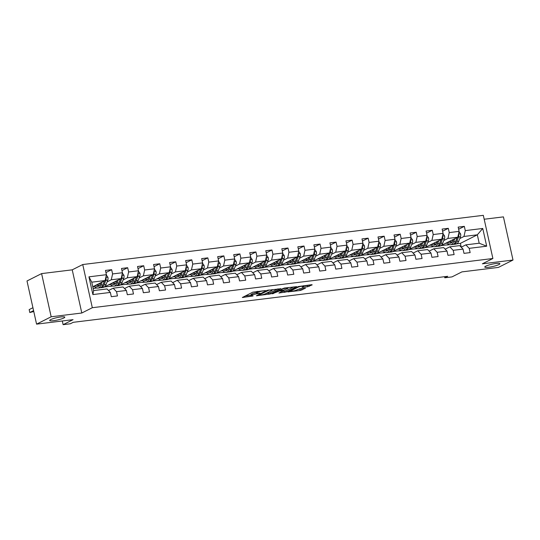 <?xml version="1.0" encoding="UTF-8"?>
<svg xmlns="http://www.w3.org/2000/svg" width="540" height="540" viewBox="0 0 540 540"><rect width="100%" height="100%" fill="white"/><g stroke="black" fill="none" stroke-linecap="round" stroke-linejoin="round"><path stroke-width="0.81" d="M265.43 290.54L252.821 292.154L242.352 297.493L253.071 295.974A3.8 0.594 167.5 0 1 251.195 295.873A3.8 0.594 167.5 0 1 251.681 295.441L252.538 295.009A3.8 0.594 167.5 0 1 257.6 293.686L260.098 293.227L258.404 293.281A3.8 0.594 167.5 0 1 256.527 293.18A3.8 0.594 167.5 0 1 257.013 292.754L257.87 292.322A3.8 0.594 167.5 0 1 262.933 290.999L265.43 290.54M485.764 266.18A7.742 1.208 167.5 0 0 484.778 267.043A7.742 1.208 167.5 0 0 490.536 266.963A7.742 1.208 167.5 0 0 498.913 264.56A7.742 1.208 167.5 0 0 499.898 263.696A7.742 1.208 167.5 0 0 494.147 263.776A7.742 1.208 167.5 0 0 485.764 266.18M50.652 319.626A7.742 1.208 167.5 0 0 49.673 320.49A7.742 1.208 167.5 0 0 55.424 320.409A7.742 1.208 167.5 0 0 63.808 318.006A7.742 1.208 167.5 0 0 64.793 317.142A7.742 1.208 167.5 0 0 59.035 317.223A7.742 1.208 167.5 0 0 50.652 319.626M307.706 286.733L312.188 284.863L311.749 284.695L298.269 286.571L287.793 291.911L300.281 290.48L305.512 288.171L299.835 288.765L296.521 290.054A3.179 0.499 167.5 0 1 293.078 291.04A3.179 0.499 167.5 0 1 290.716 291.074A3.179 0.499 167.5 0 1 291.121 290.716L297.918 287.287A3.179 0.499 167.5 0 1 301.354 286.301A3.179 0.499 167.5 0 1 303.716 286.268A3.179 0.499 167.5 0 1 303.311 286.625L302.029 287.327L302.616 287.361L307.706 286.733L307.449 285.566L309.359 284.992M51.172 316.778L81.797 313.011L72.225 269.838L41.6 273.604L51.172 316.778L36.572 324.142L73.055 319.66L63.119 324.668L70.315 323.784L73.238 322.312L447.714 276.311L444.791 277.783L451.987 276.899L461.916 271.89L498.4 267.415L513 260.044L503.429 216.878L484.184 219.24M81.797 313.011L92.313 307.712L492.892 258.505L482.375 263.81L513 260.044M280.814 288.718L266.895 290.425L256.426 295.765L270.493 293.922L280.773 288.522M284.162 288.083L296.649 286.652L286.18 291.992L278.917 292.997L283.406 290.621L279.443 291.006L271.985 293.882L284.162 288.083M36.572 324.142L27 280.969L41.6 273.604M92.313 307.712L82.742 264.539L483.32 215.332L492.892 258.505M458.636 229.23L464.333 226.355L458.17 227.111L459.115 231.37L449.246 232.585L448.301 228.326L442.139 229.082L443.077 233.341L433.215 234.549L432.27 230.29L426.107 231.053L427.046 235.312L417.184 236.52L416.239 232.261L410.076 233.017L411.014 237.276L401.152 238.491L400.208 234.232L394.045 234.988L394.983 239.247L385.121 240.462L384.176 236.203L378.014 236.959L378.952 241.218L369.09 242.426L368.145 238.167L361.982 238.93L362.921 243.189L353.059 244.397L352.114 240.138L345.951 240.894L346.889 245.153L337.028 246.368L336.082 242.109L329.92 242.865L330.858 247.124L320.996 248.339L320.051 244.08L313.882 244.836L314.827 249.095L304.965 250.304L304.02 246.044L297.851 246.807L298.796 251.06L288.934 252.275L287.989 248.015L281.819 248.771L282.764 253.031L272.903 254.246L271.957 249.986L265.788 250.742L266.733 255.001L256.871 256.21L255.926 251.957L249.757 252.713L250.702 256.973L240.84 258.181L239.895 253.922L233.726 254.678L234.671 258.937L224.809 260.152L223.864 255.893L217.694 256.649L218.639 260.908L208.778 262.123L207.833 257.863L201.663 258.62L202.608 262.879L192.746 264.087L191.801 259.828L185.632 260.591L186.577 264.85L176.715 266.058L175.77 261.799L169.601 262.555L170.546 266.814L160.684 268.029L159.739 263.77L153.569 264.526L154.514 268.785L144.653 270L143.708 265.741L137.538 266.497L138.483 270.756L128.621 271.964L127.676 267.705L121.507 268.468L122.452 272.727L112.59 273.935L111.645 269.676L105.475 270.432L106.421 274.691L88.952 276.838L92.887 294.577L93.623 290.581L106.981 288.941L110.356 292.43L111.301 296.69L117.464 295.927L116.519 291.674L113.15 288.185L123.012 286.969L126.387 290.459L127.332 294.719L133.495 293.963L132.55 289.703L129.181 286.214L139.043 284.999L142.418 288.488L143.363 292.748L149.526 291.992L148.581 287.732L145.213 284.243L155.075 283.034L158.45 286.524L159.394 290.776L165.557 290.021L164.612 285.761L161.244 282.272L171.106 281.063L174.481 284.553L175.426 288.812L181.589 288.056L180.644 283.797L177.275 280.307L187.137 279.092L190.512 282.582L191.457 286.841L197.62 286.085L196.675 281.826L193.306 278.336L203.168 277.121L206.543 280.611L207.488 284.87L213.651 284.114L212.706 279.855L209.338 276.365L219.2 275.157L222.575 278.647L223.519 282.906L229.682 282.143L228.737 277.884L225.369 274.401L235.231 273.186L238.606 276.676L239.551 280.935L245.714 280.179L244.769 275.92L241.4 272.43L251.262 271.215L254.637 274.705L255.582 278.964L261.745 278.208L260.8 273.949L257.432 270.459L267.293 269.251L270.668 272.734L271.613 276.993L277.776 276.237L276.831 271.978L273.463 268.488L283.325 267.28L286.7 270.769L287.644 275.029L293.807 274.266L292.862 270.007L289.494 266.524L299.356 265.309L302.731 268.799L303.676 273.058L309.839 272.302L308.894 268.043L305.525 264.553L315.387 263.338L318.762 266.828L319.707 271.087L325.87 270.331L324.925 266.072L321.557 262.582L331.418 261.374L334.793 264.857L335.738 269.116L341.901 268.36L340.956 264.101L337.588 260.611L347.45 259.403L350.825 262.892L351.769 267.151L357.932 266.389L356.987 262.136L353.619 258.647L363.481 257.432L366.856 260.921L367.801 265.181L373.964 264.425L373.019 260.165L369.65 256.675L379.519 255.46L382.887 258.95L383.832 263.209L389.995 262.454L389.05 258.194L385.682 254.704L395.55 253.496L398.918 256.986L399.863 261.238L406.026 260.483L405.081 256.223L401.713 252.734L411.581 251.525L414.95 255.015L415.894 259.274L422.057 258.518L421.112 254.259L417.744 250.769L427.613 249.554L430.981 253.044L431.926 257.303L438.089 256.547L437.144 252.288L433.775 248.798L443.644 247.583L447.012 251.073L447.957 255.332L454.12 254.576L453.175 250.317L449.807 246.827L459.675 245.619L463.043 249.109L463.988 253.368L470.151 252.605L469.206 248.346L465.838 244.863L479.196 243.216L477.333 234.819L463.975 236.459L459.776 238.572M464.333 226.355L465.277 230.614L482.747 228.467L486.682 246.2L469.206 248.346M463.043 249.109L453.175 250.317M447.012 251.073L437.144 252.288M430.981 253.044L421.112 254.259M414.95 255.015L405.081 256.223M398.918 256.986L389.05 258.194M382.887 258.95L373.019 260.165M366.856 260.921L356.987 262.136M350.825 262.892L340.956 264.101M334.793 264.857L324.925 266.072M318.762 266.828L308.894 268.043M302.731 268.799L292.862 270.007M286.7 270.769L276.831 271.978M270.668 272.734L260.8 273.949M254.637 274.705L244.769 275.92M238.606 276.676L228.737 277.884M222.575 278.647L212.706 279.855M206.543 280.611L196.675 281.826M190.512 282.582L180.644 283.797M174.481 284.553L164.612 285.761M158.45 286.524L148.581 287.732M142.418 288.488L132.55 289.703M126.387 290.459L116.519 291.674M110.356 292.43L92.887 294.577M443.745 240.543L447.944 238.43L457.812 237.215L440.687 245.781M432.608 246.166L431.008 246.976L432.5 246.091M433.654 246.645L431.008 246.976M445.169 249.169L449.807 246.827M457.812 237.215L459.115 231.37M447.944 238.43L449.246 232.585M427.714 242.514L431.912 240.394L441.781 239.186L424.656 247.752M416.576 248.137L414.976 248.94L416.462 248.063M417.623 248.616L414.976 248.94M429.138 251.141L433.775 248.798M441.781 239.186L443.077 233.341M431.912 240.394L433.215 234.549M411.683 244.485L415.881 242.366L425.75 241.157L408.625 249.723M400.545 250.101L398.945 250.911L400.43 250.027M401.591 250.587L398.945 250.911M413.107 253.105L417.744 250.769M425.75 241.157L427.046 235.312M415.881 242.366L417.184 236.52M395.651 246.449L399.85 244.337L409.718 243.122L392.594 251.694M384.514 252.072L382.914 252.882L384.399 251.998M385.56 252.551L382.914 252.882M397.076 255.076L401.713 252.734M409.718 243.122L411.014 237.276M399.85 244.337L401.152 238.491M379.62 248.42L383.819 246.308L393.687 245.093L376.562 253.658M368.483 254.043L366.883 254.846L368.368 253.969M369.529 254.522L366.883 254.846M381.044 257.047L385.682 254.704M393.687 245.093L394.983 239.247M383.819 246.308L385.121 240.462M363.589 250.391L367.787 248.272L377.656 247.064L360.531 255.629M352.451 256.014L350.851 256.817L352.337 255.94M353.498 256.493L350.851 256.817M365.013 259.011L369.65 256.675M377.656 247.064L378.952 241.218M367.787 248.272L369.09 242.426M347.558 252.362L351.756 250.243L361.625 249.035L344.5 257.6M336.42 257.978L334.814 258.788L336.305 257.904M337.466 258.464L334.814 258.788M348.982 260.982L353.619 258.647M361.625 249.035L362.921 243.189M351.756 250.243L353.059 244.397M331.526 254.327L335.725 252.214L345.593 250.999L328.469 259.565M320.389 259.949L318.782 260.759L320.274 259.875M321.435 260.428L318.782 260.759M332.951 262.953L337.588 260.611M345.593 250.999L346.889 245.153M335.725 252.214L337.028 246.368M315.495 256.298L319.694 254.185L329.562 252.97L312.437 261.536M304.358 261.92L302.751 262.724L304.243 261.846M305.404 262.4L302.751 262.724M316.919 264.924L321.557 262.582M329.562 252.97L330.858 247.124M319.694 254.185L320.996 248.339M299.464 258.269L303.662 256.149L313.531 254.941L296.406 263.507M288.326 263.891L286.72 264.695L288.212 263.81M289.373 264.371L286.72 264.695M300.888 266.888L305.525 264.553M313.531 254.941L314.827 249.095M303.662 256.149L304.965 250.304M283.433 260.24L287.631 258.12L297.5 256.905L280.375 265.478M272.295 265.856L270.689 266.666L272.18 265.781M273.341 266.341L270.689 266.666M284.857 268.859L289.494 266.524M297.5 256.905L298.796 251.06M287.631 258.12L288.934 252.275M267.401 262.204L271.6 260.091L281.462 258.876L264.344 267.442M256.264 267.827L254.657 268.637L256.149 267.752M257.31 268.306L254.657 268.637M268.826 270.83L273.463 268.488M281.462 258.876L282.764 253.031M271.6 260.091L272.903 254.246M251.37 264.175L255.569 262.055L265.43 260.847L248.312 269.413M240.226 269.798L238.626 270.601L240.118 269.723M241.279 270.277L238.626 270.601M252.794 272.801L257.432 270.459M265.43 260.847L266.733 255.001M255.569 262.055L256.871 256.21M235.339 266.146L239.537 264.026L249.399 262.818L232.281 271.384M224.195 271.762L222.595 272.572L224.087 271.688M225.248 272.248L222.595 272.572M236.763 274.766L241.4 272.43M249.399 262.818L250.702 256.973M239.537 264.026L240.84 258.181M219.308 268.117L223.506 265.997L233.368 264.782L216.25 273.355M208.163 273.733L206.564 274.543L208.055 273.659M209.216 274.219L206.564 274.543M220.732 276.737L225.369 274.401M233.368 264.782L234.671 258.937M223.506 265.997L224.809 260.152M203.276 270.081L207.475 267.968L217.337 266.753L200.219 275.319M192.132 275.704L190.532 276.514L192.024 275.63M193.185 276.183L190.532 276.514M204.701 278.707L209.338 276.365M217.337 266.753L218.639 260.908M207.475 267.968L208.778 262.123M187.245 272.052L191.444 269.933L201.305 268.724L184.187 277.29M176.101 277.675L174.501 278.478L175.993 277.601M177.154 278.154L174.501 278.478M188.669 280.678L193.306 278.336M201.305 268.724L202.608 262.879M191.444 269.933L192.746 264.087M171.214 274.023L175.412 271.904L185.274 270.695L168.156 279.261M160.07 279.639L158.47 280.449L159.962 279.565M161.123 280.125L158.47 280.449M172.638 282.643L177.275 280.307M185.274 270.695L186.577 264.85M175.412 271.904L176.715 266.058M155.183 275.987L159.381 273.875L169.243 272.66L152.125 281.232M144.038 281.61L142.439 282.42L143.93 281.536M145.091 282.089L142.439 282.42M156.607 284.614L161.244 282.272M169.243 272.66L170.546 266.814M159.381 273.875L160.684 268.029M139.151 277.958L143.35 275.846L153.212 274.631L136.094 283.196M128.007 283.581L126.407 284.384L127.899 283.507M129.06 284.06L126.407 284.384M140.576 286.585L145.213 284.243M153.212 274.631L154.514 268.785M143.35 275.846L144.653 270M123.12 279.929L127.319 277.81L137.18 276.601L120.062 285.167M111.976 285.552L110.376 286.355L111.868 285.478M113.029 286.031L110.376 286.355M124.544 288.549L129.181 286.214M137.18 276.601L138.483 270.756M127.319 277.81L128.621 271.964M107.089 281.9L111.287 279.781L121.149 278.572L104.031 287.138M95.944 287.516L94.345 288.326L95.837 287.442M96.998 288.002L94.345 288.326M108.513 290.52L113.15 288.185M121.149 278.572L122.452 272.727M111.287 279.781L112.59 273.935M88.952 276.838L91.76 282.177L105.118 280.537L92.779 286.767M105.118 280.537L106.421 274.691M72.225 269.838L82.742 264.539M444.548 276.703L444.791 277.783M62.303 320.976L63.119 324.668M91.76 282.177L93.623 290.581M448.639 244.195L447.039 245.005L448.531 244.121M461.241 247.178L460.397 243.365L456.719 243.817M449.685 244.681L447.039 245.005M460.397 243.365L477.333 234.819L482.747 228.467M461.201 247.199L465.838 244.863M441.187 245.606L447.012 244.883M425.156 247.57L430.981 246.854M409.124 249.541L414.95 248.825M393.093 251.512L398.918 250.796M377.062 253.476L382.887 252.761M361.031 255.447L366.856 254.732M344.999 257.418L350.825 256.703M328.968 259.389L334.793 258.674M312.937 261.353L318.762 260.638M296.906 263.324L302.731 262.609M280.874 265.295L286.7 264.58M264.843 267.266L270.668 266.551M248.805 269.231L254.637 268.515M232.774 271.202L238.606 270.486M216.743 273.173L222.575 272.457M200.711 275.144L206.543 274.428M184.68 277.108L190.512 276.392M168.649 279.079L174.481 278.363M152.618 281.05L158.443 280.334M136.586 283.014L142.411 282.299M120.555 284.985L126.38 284.269M104.524 286.956L110.349 286.24M93.13 288.353L94.318 288.212M486.682 246.2L479.196 243.216M463.975 236.459L465.277 230.614M92.873 286.713L94.797 286.477M105.948 272.551L111.645 269.676M121.979 270.581L127.676 267.705M108.905 284.749L110.828 284.513M138.011 268.61L143.708 265.741M124.936 282.778L126.86 282.541M154.042 266.645L159.739 263.77M140.967 280.807L142.891 280.571M170.073 264.674L175.77 261.799M156.998 278.836L158.922 278.6M186.104 262.703L191.801 259.828M173.029 276.872L174.953 276.635M202.136 260.732L207.833 257.863M189.061 274.901L190.984 274.664M218.167 258.768L223.864 255.893M205.092 272.93L207.016 272.693M234.198 256.797L239.895 253.922M221.123 270.959L223.047 270.722M250.229 254.826L255.926 251.957M237.154 268.994L239.078 268.758M266.26 252.855L271.957 249.986M253.193 267.023L255.116 266.787M282.292 250.891L287.989 248.015M269.224 265.052L271.148 264.816M298.323 248.92L304.02 246.044M285.255 263.081L287.179 262.845M314.354 246.949L320.051 244.08M301.286 261.117L303.21 260.881M330.386 244.985L336.082 242.109M317.318 259.146L319.241 258.91M346.417 243.013L352.114 240.138M333.349 257.175L335.273 256.939M362.448 241.043L368.145 238.167M349.38 255.211L351.304 254.975M378.479 239.072L384.176 236.203M365.411 253.24L367.335 253.004M394.511 237.107L400.208 234.232M381.443 251.269L383.366 251.032M410.542 235.136L416.239 232.261M397.474 249.298L399.398 249.062M426.573 233.165L432.27 230.29M413.505 247.334L415.429 247.097M442.604 231.194L448.301 228.326M429.536 245.363L431.46 245.126M445.568 243.392L447.491 243.155M256.527 293.18L256.271 292.012A3.8 0.594 167.5 0 1 256.75 291.587L257.108 291.411M256.412 292.66A3.8 0.594 167.5 0 0 252.281 293.841L252.538 295.009M251.195 295.873L250.938 294.705A3.8 0.594 167.5 0 1 251.417 294.28L252.281 293.841M245.072 296.062L251.073 295.326M265.95 293.497L270.236 292.754L277.992 288.846M268.785 290.277L258.62 295.137L260.388 295.076A3.8 0.594 167.5 0 0 265.451 293.753L271.64 290.628A3.8 0.594 167.5 0 0 272.12 290.203A3.8 0.594 167.5 0 0 270.25 290.101L268.718 289.98M293.672 286.916L285.923 290.824L286.18 291.992M281.637 291.573L285.923 290.824M287.597 288.562A3.179 0.499 167.5 0 0 288.002 288.212A3.179 0.499 167.5 0 0 285.64 288.245A3.179 0.499 167.5 0 0 282.204 289.231L279.659 290.567L283.622 290.183L287.597 288.562M303.662 286.031L307.449 285.566M297.324 289.643L302.535 288.434M100.757 282.737L100.244 284.047A7.682 3.976 83 0 1 97.774 286.504A7.682 3.976 83 0 1 95.384 285.451M102.141 282.042L100.946 285.107A9.254 4.793 83 0 1 97.969 288.07A9.254 4.793 83 0 1 94.385 285.95M106.34 275.062L107.912 277.263A3.206 1.661 83 0 1 107.777 280.145L106.083 284.479A9.254 4.793 83 0 1 103.106 287.435L101.156 287.678A9.254 4.793 -97 0 0 104.132 284.715L105.82 280.382A3.206 1.661 -97 0 0 106.083 278.417L105.725 277.823M100.116 284.351A7.682 3.976 83 0 1 99.475 283.385M104.456 280.874L102.897 284.87A9.254 4.793 83 0 1 99.92 287.827L97.969 288.07M96.889 284.688A7.682 3.976 -97 0 0 98.725 286.146M32.927 307.712L29.167 309.609L29.815 312.532L33.77 311.513M96.991 284.641A9.254 4.793 -97 0 0 97.328 285.201M100.528 287.672A9.254 4.793 -97 0 0 101.156 287.678M104.537 280.834L103.43 283.655A7.682 3.976 83 0 1 103.059 284.452M99.286 285.66A7.682 3.976 83 0 1 97.875 284.195M33.575 310.628L29.815 312.532L29.167 309.609M116.789 280.773L116.276 282.082A7.682 3.976 83 0 1 113.805 284.54A7.682 3.976 83 0 1 111.416 283.48M118.172 280.071L116.978 283.135A9.254 4.793 83 0 1 114.001 286.099A9.254 4.793 83 0 1 110.417 283.986M122.371 273.091L123.944 275.299A3.206 1.661 83 0 1 123.808 278.174L122.114 282.508A9.254 4.793 83 0 1 119.138 285.464L117.187 285.707A9.254 4.793 -97 0 0 120.164 282.744L121.851 278.417A3.206 1.661 -97 0 0 122.114 276.446L121.757 275.859M116.147 282.386A7.682 3.976 83 0 1 115.506 281.414M120.488 278.903L118.928 282.899A9.254 4.793 83 0 1 115.952 285.856L114.001 286.099M112.921 282.724A7.682 3.976 -97 0 0 114.757 284.182M113.022 282.67A9.254 4.793 -97 0 0 113.36 283.23M116.559 285.707A9.254 4.793 -97 0 0 117.187 285.707M120.569 278.863L119.462 281.691A7.682 3.976 83 0 1 119.09 282.481M115.317 283.696A7.682 3.976 83 0 1 113.906 282.224M132.82 278.802L132.307 280.112A7.682 3.976 83 0 1 129.836 282.569A7.682 3.976 83 0 1 127.447 281.509M134.203 278.1L133.009 281.171A9.254 4.793 83 0 1 130.032 284.128A9.254 4.793 83 0 1 126.448 282.015M138.402 271.121L139.975 273.328A3.206 1.661 83 0 1 139.84 276.203L138.145 280.537A9.254 4.793 83 0 1 135.169 283.5L133.218 283.736A9.254 4.793 -97 0 0 136.195 280.78L137.889 276.446A3.206 1.661 -97 0 0 138.145 274.475L137.788 273.888M132.179 280.415A7.682 3.976 83 0 1 131.537 279.45M136.519 276.932L134.96 280.928A9.254 4.793 83 0 1 131.983 283.892L130.032 284.128M128.952 280.753A7.682 3.976 -97 0 0 130.788 282.211M129.053 280.699A9.254 4.793 -97 0 0 129.391 281.266M132.59 283.736A9.254 4.793 -97 0 0 133.218 283.736M136.6 276.892L135.493 279.72A7.682 3.976 83 0 1 135.122 280.51M131.348 281.725A7.682 3.976 83 0 1 129.938 280.253M148.851 276.831L148.338 278.141A7.682 3.976 83 0 1 145.868 280.598A7.682 3.976 83 0 1 143.478 279.545M150.235 276.136L149.04 279.2A9.254 4.793 83 0 1 146.063 282.157A9.254 4.793 83 0 1 142.479 280.044M154.433 269.156L156.006 271.357A3.206 1.661 83 0 1 155.871 274.239L154.177 278.566A9.254 4.793 83 0 1 151.2 281.529L149.249 281.765A9.254 4.793 -97 0 0 152.226 278.809L153.92 274.475A3.206 1.661 -97 0 0 154.177 272.511L153.819 271.917M148.21 278.444A7.682 3.976 83 0 1 147.569 277.479M152.55 274.968L150.991 278.957A9.254 4.793 83 0 1 148.014 281.921L146.063 282.157M144.983 278.782A7.682 3.976 -97 0 0 146.819 280.24M145.085 278.735A9.254 4.793 -97 0 0 145.422 279.295M148.622 281.765A9.254 4.793 -97 0 0 149.249 281.765M152.631 274.928L151.524 277.749A7.682 3.976 83 0 1 151.153 278.546M147.38 279.754A7.682 3.976 83 0 1 145.969 278.289M164.882 274.86L164.369 276.17A7.682 3.976 83 0 1 161.899 278.627A7.682 3.976 83 0 1 159.509 277.574M166.266 274.165L165.071 277.229A9.254 4.793 83 0 1 162.095 280.193A9.254 4.793 83 0 1 158.51 278.073M170.465 267.185L172.037 269.386A3.206 1.661 83 0 1 171.902 272.268L170.208 276.601A9.254 4.793 83 0 1 167.231 279.558L165.281 279.801A9.254 4.793 -97 0 0 168.257 276.838L169.952 272.504A3.206 1.661 -97 0 0 170.208 270.54L169.85 269.946M164.241 276.48A7.682 3.976 83 0 1 163.6 275.508M168.581 272.997L167.022 276.993A9.254 4.793 83 0 1 164.045 279.95L162.095 280.193M161.014 276.811A7.682 3.976 -97 0 0 162.851 278.276M161.116 276.764A9.254 4.793 -97 0 0 161.453 277.324M164.653 279.794A9.254 4.793 -97 0 0 165.281 279.801M168.662 272.957L167.555 275.778A7.682 3.976 83 0 1 167.184 276.575M163.411 277.783A7.682 3.976 83 0 1 162 276.318M180.913 272.896L180.4 274.205A7.682 3.976 83 0 1 177.93 276.662A7.682 3.976 83 0 1 175.541 275.603M182.297 272.194L181.103 275.258A9.254 4.793 83 0 1 178.126 278.222A9.254 4.793 83 0 1 174.542 276.109M186.496 265.214L188.069 267.422A3.206 1.661 83 0 1 187.934 270.297L186.239 274.631A9.254 4.793 83 0 1 183.263 277.587L181.312 277.83A9.254 4.793 -97 0 0 184.288 274.867L185.983 270.54A3.206 1.661 -97 0 0 186.239 268.569L185.882 267.982M180.272 274.509A7.682 3.976 83 0 1 179.631 273.537M184.613 271.026L183.053 275.022A9.254 4.793 83 0 1 180.076 277.978L178.126 278.222M177.046 274.847A7.682 3.976 -97 0 0 178.882 276.305M177.147 274.793A9.254 4.793 -97 0 0 177.484 275.353M180.684 277.83A9.254 4.793 -97 0 0 181.312 277.83M184.694 270.986L183.587 273.814A7.682 3.976 83 0 1 183.215 274.603M179.442 275.819A7.682 3.976 83 0 1 178.031 274.347M196.945 270.925L196.432 272.234A7.682 3.976 83 0 1 193.961 274.691A7.682 3.976 83 0 1 191.572 273.632M198.329 270.223L197.134 273.294A9.254 4.793 83 0 1 194.157 276.25A9.254 4.793 83 0 1 190.573 274.138M202.527 263.243L204.1 265.451A3.206 1.661 83 0 1 203.965 268.326L202.271 272.66A9.254 4.793 83 0 1 199.294 275.623L197.343 275.859A9.254 4.793 -97 0 0 200.32 272.903L202.014 268.569A3.206 1.661 -97 0 0 202.271 266.598L201.913 266.011M196.304 272.538A7.682 3.976 83 0 1 195.662 271.573M200.644 269.055L199.085 273.051A9.254 4.793 83 0 1 196.108 276.014L194.157 276.25M193.077 272.875A7.682 3.976 -97 0 0 194.913 274.334M193.178 272.822A9.254 4.793 -97 0 0 193.516 273.389M196.715 275.859A9.254 4.793 -97 0 0 197.343 275.859M200.725 269.021L199.618 271.843A7.682 3.976 83 0 1 199.247 272.632M195.473 273.848A7.682 3.976 83 0 1 194.062 272.376M212.976 268.954L212.463 270.263A7.682 3.976 83 0 1 209.993 272.72A7.682 3.976 83 0 1 207.603 271.667M214.36 268.259L213.165 271.323A9.254 4.793 83 0 1 210.188 274.286A9.254 4.793 83 0 1 206.604 272.167M218.558 261.279L220.131 263.479A3.206 1.661 83 0 1 219.996 266.362L218.302 270.689A9.254 4.793 83 0 1 215.325 273.652L213.374 273.895A9.254 4.793 -97 0 0 216.351 270.932L218.045 266.598A3.206 1.661 -97 0 0 218.302 264.634L217.944 264.04M212.335 270.567A7.682 3.976 83 0 1 211.694 269.602M216.675 267.091L215.116 271.08A9.254 4.793 83 0 1 212.139 274.043L210.188 274.286M209.108 270.904A7.682 3.976 -97 0 0 210.944 272.363M209.21 270.857A9.254 4.793 -97 0 0 209.547 271.418M212.747 273.888A9.254 4.793 -97 0 0 213.374 273.895M216.756 267.05L215.649 269.872A7.682 3.976 83 0 1 215.278 270.668M211.505 271.877A7.682 3.976 83 0 1 210.094 270.412M229.007 266.983L228.494 268.292A7.682 3.976 83 0 1 226.024 270.749A7.682 3.976 83 0 1 223.634 269.696M230.391 266.288L229.196 269.352A9.254 4.793 83 0 1 226.22 272.315A9.254 4.793 83 0 1 222.642 270.196M234.59 259.308L236.162 261.509A3.206 1.661 83 0 1 236.027 264.391L234.333 268.724A9.254 4.793 83 0 1 231.356 271.681L229.406 271.924A9.254 4.793 -97 0 0 232.382 268.961L234.077 264.627A3.206 1.661 -97 0 0 234.333 262.663L233.975 262.076M228.366 268.603A7.682 3.976 83 0 1 227.725 267.631M232.706 265.12L231.147 269.116A9.254 4.793 83 0 1 228.17 272.072L226.22 272.315M225.14 268.934A7.682 3.976 -97 0 0 226.976 270.398M225.241 268.886A9.254 4.793 -97 0 0 225.578 269.447M228.778 271.924A9.254 4.793 -97 0 0 229.406 271.924M232.787 265.079L231.68 267.901A7.682 3.976 83 0 1 231.309 268.697M227.536 269.906A7.682 3.976 83 0 1 226.125 268.441M245.038 265.019L244.526 266.328A7.682 3.976 83 0 1 242.055 268.785A7.682 3.976 83 0 1 239.666 267.725M246.422 264.317L245.228 267.381A9.254 4.793 83 0 1 242.251 270.344A9.254 4.793 83 0 1 238.673 268.232M250.621 257.337L252.194 259.544A3.206 1.661 83 0 1 252.059 262.42L250.364 266.753A9.254 4.793 83 0 1 247.388 269.716L245.437 269.953A9.254 4.793 -97 0 0 248.413 266.99L250.108 262.663A3.206 1.661 -97 0 0 250.364 260.692L250.007 260.104M244.404 266.632A7.682 3.976 83 0 1 243.756 265.66M248.738 263.149L247.178 267.145A9.254 4.793 83 0 1 244.202 270.108L242.251 270.344M241.171 266.969A7.682 3.976 -97 0 0 243.007 268.427M241.272 266.915A9.254 4.793 -97 0 0 241.61 267.476M244.809 269.953A9.254 4.793 -97 0 0 245.437 269.953M248.819 263.108L247.712 265.937A7.682 3.976 83 0 1 247.34 266.726M243.567 267.941A7.682 3.976 83 0 1 242.156 266.47M261.07 263.048L260.557 264.357A7.682 3.976 83 0 1 258.086 266.814A7.682 3.976 83 0 1 255.697 265.754M262.454 262.346L261.259 265.417A9.254 4.793 83 0 1 258.282 268.373A9.254 4.793 83 0 1 254.704 266.26M266.652 255.366L268.225 257.573A3.206 1.661 83 0 1 268.09 260.449L266.396 264.782A9.254 4.793 83 0 1 263.419 267.746L261.468 267.982A9.254 4.793 -97 0 0 264.445 265.025L266.139 260.692A3.206 1.661 -97 0 0 266.396 258.721L266.038 258.134M260.435 264.661A7.682 3.976 83 0 1 259.787 263.696M264.769 261.178L263.209 265.174A9.254 4.793 83 0 1 260.233 268.137L258.282 268.373M257.202 264.998A7.682 3.976 -97 0 0 259.038 266.456M257.303 264.944A9.254 4.793 -97 0 0 257.641 265.511M260.84 267.982A9.254 4.793 -97 0 0 261.468 267.982M264.85 261.144L263.743 263.966A7.682 3.976 83 0 1 263.372 264.755M259.605 265.97A7.682 3.976 83 0 1 258.188 264.499M277.101 261.077L276.588 262.386A7.682 3.976 83 0 1 274.118 264.843A7.682 3.976 83 0 1 271.728 263.79M278.485 260.381L277.29 263.446A9.254 4.793 83 0 1 274.313 266.409A9.254 4.793 83 0 1 270.736 264.29M282.683 253.402L284.256 255.602A3.206 1.661 83 0 1 284.121 258.485L282.427 262.811A9.254 4.793 83 0 1 279.45 265.775L277.499 266.018A9.254 4.793 -97 0 0 280.476 263.054L282.17 258.721A3.206 1.661 -97 0 0 282.427 256.757L282.069 256.163M276.466 262.69A7.682 3.976 83 0 1 275.819 261.725M280.8 259.214L279.241 263.203A9.254 4.793 83 0 1 276.264 266.166L274.313 266.409M273.233 263.027A7.682 3.976 -97 0 0 275.069 264.485M273.334 262.98A9.254 4.793 -97 0 0 273.672 263.54M276.872 266.011A9.254 4.793 -97 0 0 277.499 266.018M280.881 259.173L279.774 261.995A7.682 3.976 83 0 1 279.403 262.791M275.636 263.999A7.682 3.976 83 0 1 274.219 262.535M293.132 259.106L292.619 260.415A7.682 3.976 83 0 1 290.149 262.879A7.682 3.976 83 0 1 287.759 261.819M294.516 258.41L293.321 261.475A9.254 4.793 83 0 1 290.344 264.438A9.254 4.793 83 0 1 286.767 262.319M298.715 251.431L300.287 253.631A3.206 1.661 83 0 1 300.152 256.514L298.458 260.847A9.254 4.793 83 0 1 295.481 263.803L293.531 264.047A9.254 4.793 -97 0 0 296.507 261.083L298.202 256.757A3.206 1.661 -97 0 0 298.458 254.786L298.1 254.198M292.498 260.726A7.682 3.976 83 0 1 291.85 259.754M296.831 257.243L295.272 261.238A9.254 4.793 83 0 1 292.295 264.195L290.344 264.438M289.265 261.056A7.682 3.976 -97 0 0 291.101 262.521M289.366 261.009A9.254 4.793 -97 0 0 289.703 261.569M292.903 264.047A9.254 4.793 -97 0 0 293.531 264.047M296.912 257.202L295.805 260.024A7.682 3.976 83 0 1 295.434 260.82M291.668 262.028A7.682 3.976 83 0 1 290.25 260.564M309.163 257.141L308.651 258.451A7.682 3.976 83 0 1 306.18 260.908A7.682 3.976 83 0 1 303.791 259.848M310.547 256.439L309.353 259.504A9.254 4.793 83 0 1 306.376 262.467A9.254 4.793 83 0 1 302.798 260.354M314.746 249.46L316.319 251.667A3.206 1.661 83 0 1 316.184 254.543L314.489 258.876A9.254 4.793 83 0 1 311.513 261.839L309.562 262.076A9.254 4.793 -97 0 0 312.538 259.119L314.233 254.786A3.206 1.661 -97 0 0 314.489 252.815L314.132 252.227M308.529 258.755A7.682 3.976 83 0 1 307.881 257.783M312.863 255.272L311.303 259.268A9.254 4.793 83 0 1 308.327 262.231L306.376 262.467M305.296 259.092A7.682 3.976 -97 0 0 307.132 260.55M305.397 259.038A9.254 4.793 -97 0 0 305.735 259.598M308.934 262.076A9.254 4.793 -97 0 0 309.562 262.076M312.944 255.231L311.837 258.059A7.682 3.976 83 0 1 311.465 258.849M307.699 260.064A7.682 3.976 83 0 1 306.281 258.593M325.195 255.17L324.689 256.48A7.682 3.976 83 0 1 322.211 258.937A7.682 3.976 83 0 1 319.822 257.884M326.579 254.475L325.384 257.54A9.254 4.793 83 0 1 322.407 260.496A9.254 4.793 83 0 1 318.829 258.383M330.777 247.489L332.35 249.696A3.206 1.661 83 0 1 332.215 252.578L330.521 256.905A9.254 4.793 83 0 1 327.544 259.868L325.593 260.104A9.254 4.793 -97 0 0 328.57 257.148L330.264 252.815A3.206 1.661 -97 0 0 330.521 250.85L330.163 250.256M324.56 256.784A7.682 3.976 83 0 1 323.912 255.818M328.894 253.307L327.335 257.297A9.254 4.793 83 0 1 324.358 260.26L322.407 260.496M321.327 257.121A7.682 3.976 -97 0 0 323.163 258.579M321.428 257.067A9.254 4.793 -97 0 0 321.766 257.634M324.965 260.104A9.254 4.793 -97 0 0 325.593 260.104M328.975 253.267L327.868 256.088A7.682 3.976 83 0 1 327.497 256.878M323.73 258.093A7.682 3.976 83 0 1 322.312 256.622M341.226 253.199L340.72 254.509A7.682 3.976 83 0 1 338.243 256.966A7.682 3.976 83 0 1 335.853 255.913M342.61 252.504L341.415 255.569A9.254 4.793 83 0 1 338.438 258.532A9.254 4.793 83 0 1 334.861 256.412M346.808 245.525L348.381 247.725A3.206 1.661 83 0 1 348.246 250.607L346.552 254.941A9.254 4.793 83 0 1 343.575 257.897L341.624 258.14A9.254 4.793 -97 0 0 344.601 255.177L346.295 250.844A3.206 1.661 -97 0 0 346.552 248.879L346.194 248.285M340.591 254.813A7.682 3.976 83 0 1 339.944 253.847M344.925 251.336L343.366 255.326A9.254 4.793 83 0 1 340.389 258.289L338.438 258.532M337.358 255.15A7.682 3.976 -97 0 0 339.194 256.608M337.46 255.103A9.254 4.793 -97 0 0 337.797 255.663M340.997 258.134A9.254 4.793 -97 0 0 341.624 258.14M345.006 251.296L343.899 254.117A7.682 3.976 83 0 1 343.528 254.914M339.761 256.122A7.682 3.976 83 0 1 338.344 254.657M357.257 251.228L356.751 252.544A7.682 3.976 83 0 1 354.274 255.001A7.682 3.976 83 0 1 351.884 253.942M358.641 250.533L357.446 253.597A9.254 4.793 83 0 1 354.47 256.561A9.254 4.793 83 0 1 350.892 254.448M362.839 243.554L364.412 245.761A3.206 1.661 83 0 1 364.277 248.636L362.583 252.97A9.254 4.793 83 0 1 359.606 255.926L357.656 256.169A9.254 4.793 -97 0 0 360.632 253.206L362.327 248.879A3.206 1.661 -97 0 0 362.583 246.908L362.225 246.321M356.623 252.848A7.682 3.976 83 0 1 355.975 251.876M360.956 249.365L359.397 253.361A9.254 4.793 83 0 1 356.42 256.318L354.47 256.561M353.389 253.186A7.682 3.976 -97 0 0 355.226 254.644M353.491 253.132A9.254 4.793 -97 0 0 353.828 253.692M357.028 256.169A9.254 4.793 -97 0 0 357.656 256.169M361.037 249.325L359.93 252.153A7.682 3.976 83 0 1 359.559 252.943M355.793 254.158A7.682 3.976 83 0 1 354.375 252.686M373.288 249.264L372.782 250.574A7.682 3.976 83 0 1 370.305 253.031A7.682 3.976 83 0 1 367.916 251.971M374.672 248.562L373.478 251.633A9.254 4.793 83 0 1 370.501 254.59A9.254 4.793 83 0 1 366.923 252.477M378.871 241.583L380.444 243.79A3.206 1.661 83 0 1 380.308 246.665L378.614 250.999A9.254 4.793 83 0 1 375.638 253.962L373.687 254.198A9.254 4.793 -97 0 0 376.663 251.242L378.358 246.908A3.206 1.661 -97 0 0 378.614 244.937L378.257 244.35M372.654 250.877A7.682 3.976 83 0 1 372.006 249.912M376.988 247.394L375.428 251.39A9.254 4.793 83 0 1 372.452 254.354L370.501 254.59M369.421 251.215A7.682 3.976 -97 0 0 371.257 252.673M369.522 251.161A9.254 4.793 -97 0 0 369.86 251.728M373.059 254.198A9.254 4.793 -97 0 0 373.687 254.198M377.069 247.354L375.968 250.182A7.682 3.976 83 0 1 375.59 250.972M371.824 252.187A7.682 3.976 83 0 1 370.406 250.715M389.32 247.293L388.814 248.603A7.682 3.976 83 0 1 386.336 251.06A7.682 3.976 83 0 1 383.947 250.007M390.704 246.598L389.509 249.662A9.254 4.793 83 0 1 386.532 252.619A9.254 4.793 83 0 1 382.955 250.506M394.902 239.618L396.475 241.819A3.206 1.661 83 0 1 396.34 244.701L394.646 249.028A9.254 4.793 83 0 1 391.669 251.991L389.718 252.227A9.254 4.793 -97 0 0 392.695 249.271L394.389 244.937A3.206 1.661 -97 0 0 394.646 242.973L394.288 242.379M388.685 248.906A7.682 3.976 83 0 1 388.044 247.941M393.026 245.43L391.46 249.419A9.254 4.793 83 0 1 388.483 252.382L386.532 252.619M385.452 249.244A7.682 3.976 -97 0 0 387.288 250.702M385.553 249.197A9.254 4.793 -97 0 0 385.891 249.757M389.09 252.227A9.254 4.793 -97 0 0 389.718 252.227M393.1 245.39L392 248.211A7.682 3.976 83 0 1 391.621 249.007M387.855 250.216A7.682 3.976 83 0 1 386.438 248.751M405.351 245.322L404.845 246.632A7.682 3.976 83 0 1 402.368 249.089A7.682 3.976 83 0 1 399.978 248.036M406.742 244.627L405.54 247.691A9.254 4.793 83 0 1 402.563 250.655A9.254 4.793 83 0 1 398.986 248.535M410.933 237.647L412.513 239.848A3.206 1.661 83 0 1 412.371 242.73L410.677 247.064A9.254 4.793 83 0 1 407.7 250.02L405.749 250.263A9.254 4.793 -97 0 0 408.726 247.3L410.42 242.966A3.206 1.661 -97 0 0 410.677 241.002L410.319 240.408M404.717 246.942A7.682 3.976 83 0 1 404.075 245.97M409.057 243.459L407.491 247.455A9.254 4.793 83 0 1 404.514 250.412L402.563 250.655M401.483 247.273A7.682 3.976 -97 0 0 403.319 248.738M401.585 247.226A9.254 4.793 -97 0 0 401.922 247.786M405.121 250.256A9.254 4.793 -97 0 0 405.749 250.263M409.131 243.419L408.031 246.24A7.682 3.976 83 0 1 407.653 247.037M403.886 248.245A7.682 3.976 83 0 1 402.469 246.78M421.382 243.358L420.876 244.667A7.682 3.976 83 0 1 418.399 247.124A7.682 3.976 83 0 1 416.009 246.065M422.773 242.656L421.571 245.72A9.254 4.793 83 0 1 418.595 248.684A9.254 4.793 83 0 1 415.017 246.571M426.964 235.676L428.544 237.884A3.206 1.661 83 0 1 428.402 240.759L426.708 245.093A9.254 4.793 83 0 1 423.731 248.049L421.781 248.292A9.254 4.793 -97 0 0 424.757 245.329L426.452 241.002A3.206 1.661 -97 0 0 426.708 239.031L426.35 238.444M420.748 244.971A7.682 3.976 83 0 1 420.107 243.999M425.088 241.488L423.522 245.484A9.254 4.793 83 0 1 420.545 248.441L418.595 248.684M417.514 245.309A7.682 3.976 -97 0 0 419.351 246.767M417.616 245.255A9.254 4.793 -97 0 0 417.953 245.815M421.153 248.292A9.254 4.793 -97 0 0 421.781 248.292M425.162 241.448L424.062 244.276A7.682 3.976 83 0 1 423.684 245.066M419.918 246.281A7.682 3.976 83 0 1 418.5 244.809M437.413 241.387L436.907 242.696A7.682 3.976 83 0 1 434.437 245.153A7.682 3.976 83 0 1 432.041 244.094M438.804 240.685L437.603 243.756A9.254 4.793 83 0 1 434.626 246.713A9.254 4.793 83 0 1 431.048 244.6M442.996 233.705L444.575 235.913A3.206 1.661 83 0 1 444.433 238.788L442.739 243.122A9.254 4.793 83 0 1 439.763 246.085L437.812 246.321A9.254 4.793 -97 0 0 440.788 243.365L442.483 239.031A3.206 1.661 -97 0 0 442.739 237.06L442.382 236.473M436.779 243A7.682 3.976 83 0 1 436.138 242.035M441.119 239.517L439.553 243.513A9.254 4.793 83 0 1 436.577 246.476L434.626 246.713M433.546 243.338A7.682 3.976 -97 0 0 435.382 244.796M433.647 243.284A9.254 4.793 -97 0 0 433.985 243.851M437.184 246.321A9.254 4.793 -97 0 0 437.812 246.321M441.194 239.483L440.093 242.305A7.682 3.976 83 0 1 439.715 243.095M435.949 244.31A7.682 3.976 83 0 1 434.531 242.838M453.445 239.416L452.939 240.725A7.682 3.976 83 0 1 450.468 243.182A7.682 3.976 83 0 1 448.072 242.129M454.835 238.721L453.634 241.785A9.254 4.793 83 0 1 450.657 244.748A9.254 4.793 83 0 1 447.08 242.629M459.027 231.741L460.607 233.941A3.206 1.661 83 0 1 460.465 236.824L458.771 241.151A9.254 4.793 83 0 1 455.794 244.114L453.843 244.357A9.254 4.793 -97 0 0 456.82 241.394L458.514 237.06A3.206 1.661 -97 0 0 458.771 235.096L458.413 234.502M452.81 241.029A7.682 3.976 83 0 1 452.169 240.064M457.151 237.553L455.585 241.542A9.254 4.793 83 0 1 452.608 244.505L450.657 244.748M449.577 241.367A7.682 3.976 -97 0 0 451.413 242.825M449.678 241.319A9.254 4.793 -97 0 0 450.016 241.88M453.215 244.35A9.254 4.793 -97 0 0 453.843 244.357M457.225 237.512L456.125 240.334A7.682 3.976 83 0 1 455.746 241.13M451.98 242.339A7.682 3.976 83 0 1 450.563 240.874M257.654 291.344L257.87 292.322M256.75 291.587L257.013 292.754M251.417 294.28L251.681 295.441M242.865 297.175L242.939 297.526M270.236 292.754L270.493 293.922M268.657 293.166L268.913 294.334M256.932 295.447L257.013 295.799M267.59 290.183L267.678 290.567M258.512 294.651L258.62 295.137M284.337 291.242L284.6 292.403M279.43 292.687L279.504 293.031M279.254 290.176L279.443 291.006M277.749 290.932L277.857 291.418M273.395 293.132L273.503 293.618M282.096 288.745L282.204 289.231M279.7 289.953L279.808 290.432M302.535 287.017L302.616 287.361M297.81 286.801L297.918 287.287M291.013 290.23L291.121 290.716M301.61 288.9L301.867 290.068M300.024 289.312L300.281 290.48M288.306 291.593L288.38 291.944M309.035 285.154L309.292 286.322M107.879 277.209L105.806 277.466M102.897 284.87L100.946 285.107M106.083 284.479L104.132 284.715M107.777 280.145L105.82 280.382M105.53 278.694L106.083 278.417M123.91 275.238L121.838 275.495M118.928 282.899L116.978 283.135M122.114 282.508L120.164 282.744M123.808 278.174L121.851 278.417M121.561 276.723L122.114 276.446M139.941 273.274L137.869 273.524M134.96 280.928L133.009 281.171M138.145 280.537L136.195 280.78M139.84 276.203L137.889 276.446M137.592 274.759L138.145 274.475M155.972 271.303L153.9 271.559M150.991 278.957L149.04 279.2M154.177 278.566L152.226 278.809M155.871 274.239L153.92 274.475M153.623 272.788L154.177 272.511M172.004 269.332L169.931 269.588M167.022 276.993L165.071 277.229M170.208 276.601L168.257 276.838M171.902 272.268L169.952 272.504M169.655 270.817L170.208 270.54M188.035 267.361L185.963 267.617M183.053 275.022L181.103 275.258M186.239 274.631L184.288 274.867M187.934 270.297L185.983 270.54M185.686 268.846L186.239 268.569M204.066 265.397L201.994 265.646M199.085 273.051L197.134 273.294M202.271 272.66L200.32 272.903M203.965 268.326L202.014 268.569M201.717 266.882L202.271 266.598M220.097 263.425L218.025 263.682M215.116 271.08L213.165 271.323M218.302 270.689L216.351 270.932M219.996 266.362L218.045 266.598M217.748 264.911L218.302 264.634M236.129 261.454L234.056 261.711M231.147 269.116L229.196 269.352M234.333 268.724L232.382 268.961M236.027 264.391L234.077 264.627M233.779 262.94L234.333 262.663M252.16 259.484L250.088 259.74M247.178 267.145L245.228 267.381M250.364 266.753L248.413 266.99M252.059 262.42L250.108 262.663M249.811 260.969L250.364 260.692M268.191 257.519L266.119 257.769M263.209 265.174L261.259 265.417M266.396 264.782L264.445 265.025M268.09 260.449L266.139 260.692M265.842 259.004L266.396 258.721M284.222 255.548L282.15 255.805M279.241 263.203L277.29 263.446M282.427 262.811L280.476 263.054M284.121 258.485L282.17 258.721M281.873 257.033L282.427 256.757M300.254 253.577L298.181 253.834M295.272 261.238L293.321 261.475M298.458 260.847L296.507 261.083M300.152 256.514L298.202 256.757M297.904 255.062L298.458 254.786M316.285 251.613L314.213 251.863M311.303 259.268L309.353 259.504M314.489 258.876L312.538 259.119M316.184 254.543L314.233 254.786M313.936 253.098L314.489 252.815M332.316 249.642L330.244 249.892M327.335 257.297L325.384 257.54M330.521 256.905L328.57 257.148M332.215 252.578L330.264 252.815M329.967 251.127L330.521 250.85M348.347 247.671L346.275 247.928M343.366 255.326L341.415 255.569M346.552 254.941L344.601 255.177M348.246 250.607L346.295 250.844M345.998 249.156L346.552 248.879M364.379 245.7L362.306 245.957M359.397 253.361L357.446 253.597M362.583 252.97L360.632 253.206M364.277 248.636L362.327 248.879M362.03 247.185L362.583 246.908M380.41 243.736L378.338 243.986M375.428 251.39L373.478 251.633M378.614 250.999L376.663 251.242M380.308 246.665L378.358 246.908M378.061 245.221L378.614 244.937M396.441 241.765L394.369 242.021M391.46 249.419L389.509 249.662M394.646 249.028L392.695 249.271M396.34 244.701L394.389 244.937M394.092 243.25L394.646 242.973M412.472 239.794L410.4 240.05M407.491 247.455L405.54 247.691M410.677 247.064L408.726 247.3M412.371 242.73L410.42 242.966M410.123 241.279L410.677 241.002M428.504 237.823L426.431 238.079M423.522 245.484L421.571 245.72M426.708 245.093L424.757 245.329M428.402 240.759L426.452 241.002M426.155 239.308L426.708 239.031M444.535 235.859L442.463 236.108M439.553 243.513L437.603 243.756M442.739 243.122L440.788 243.365M444.433 238.788L442.483 239.031M442.186 237.344L442.739 237.06M460.566 233.888L458.494 234.144M455.585 241.542L453.634 241.785M458.771 241.151L456.82 241.394M460.465 236.824L458.514 237.06M458.217 235.373L458.771 235.096M258.397 294.712L258.512 295.232M271.985 289.582L272.12 290.203M283.318 290.223L283.406 290.621M287.874 287.631L288.002 288.212M279.538 290.034L279.659 290.567M303.588 285.701L303.716 286.268M290.581 290.446L290.716 291.074"/></g></svg>
